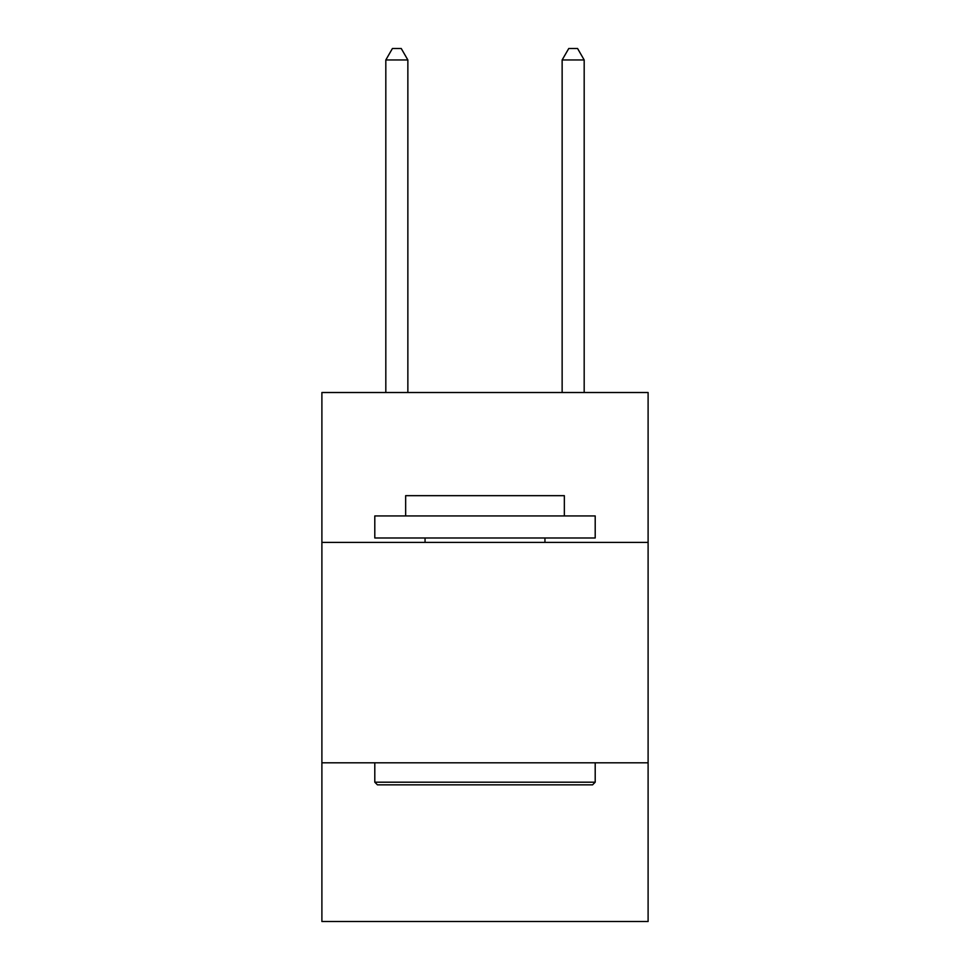 <?xml version="1.0" encoding="UTF-8"?>
<svg xmlns="http://www.w3.org/2000/svg" width="970" height="970" viewBox="0 0 970 970"><rect width="100%" height="100%" fill="white"/><g stroke="black" fill="none" stroke-linecap="round" stroke-linejoin="round"><path stroke-width="1.45" d="M321.894 542.4L648.105 542.4L648.105 392.51L321.894 392.51L321.894 921.5L648.105 921.5L648.105 762.808L321.894 762.808M648.105 762.808L648.105 542.4M377.439 784.851L374.796 782.196L595.204 782.196L592.561 784.851L377.439 784.851M595.204 515.943L595.204 537.986L374.796 537.986L374.796 515.943L595.204 515.943M405.654 515.943L405.654 495.67L564.346 495.67L564.346 515.943M595.204 762.808L595.204 782.196M374.796 762.808L374.796 782.196M544.946 537.986L544.946 542.4M425.054 537.986L425.054 542.4M407.861 392.51L407.861 59.958L385.817 59.958L385.817 392.51M385.817 59.958L392.426 48.5L401.24 48.5L407.861 59.958M584.183 392.51L584.183 59.958L562.139 59.958L562.139 392.51M562.139 59.958L568.759 48.5L577.574 48.5L584.183 59.958"/></g></svg>
